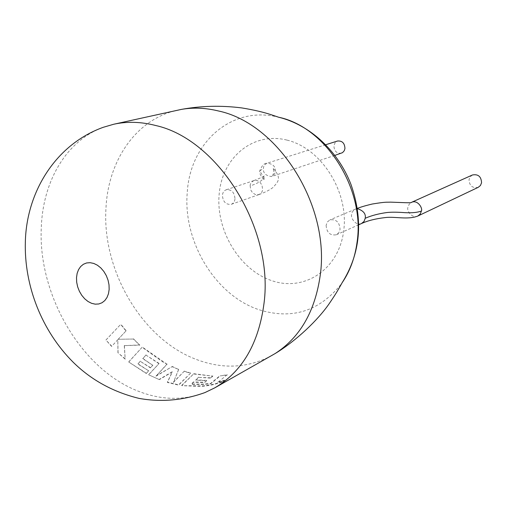 <?xml version="1.0" encoding="UTF-8"?>
<svg xmlns="http://www.w3.org/2000/svg" width="507" height="507" viewBox="0 0 507 507"><rect width="100%" height="100%" fill="white"/><g stroke="black" fill="none" stroke-linecap="round" stroke-linejoin="round"><path stroke-width="0.38" stroke-dasharray="2.54 1.9" d="M204.98 392.557C183.135 400.803 160.548 400.207 137.213 390.77C80.48 368.297 37.898 294.225 41.289 227.573C42.873 181.36 66.202 140.737 103.232 127.308M271.866 355.508C248.24 368.088 223.251 369.476 196.906 359.666C142.194 339.601 101.673 270.358 106.007 207.636C108.346 160.098 136.326 118.999 177.735 110.12M417.831 216.039C411.716 218.878 406.386 210.05 407.951 207.357L409.136 204.315L411.722 202.236M472.448 174.978L470.173 176.816L469.026 179.611C469.419 185.885 472.492 188.452 478.259 187.311M357.448 208.688L355.407 209.131C352.948 210.659 351.706 212.42 351.687 214.41C350.229 217.123 355.325 226.122 361.466 223.549L361.542 223.517M326.109 225.342C326.692 232.631 330.114 235.768 336.388 234.76L338.872 232.669L340.07 229.392C339.525 222.155 336.135 218.986 329.905 219.892L327.338 221.996L326.109 225.342M341.426 153.203C336.705 153.659 334.202 151.175 333.904 145.75L335.076 142.759L337.51 141.022M275.25 171.436C275.751 166.676 273.07 163.913 267.214 163.14L267.157 163.159C264.654 164.541 263.425 166.245 263.456 168.273C262.981 173.071 265.687 175.821 271.575 176.518L271.632 176.499C274.065 175.118 275.269 173.432 275.25 171.436M250.154 185.904C250.116 183.826 251.358 182.057 253.88 180.6L257.22 180.555L260.218 182.457L262.005 185.277L262.588 189.339C262.62 191.38 261.403 193.129 258.95 194.587L255.604 194.682L252.575 192.806L250.762 189.986L250.154 185.904C257.974 183.338 262.544 180.53 263.855 177.475L259.755 170.986L263.456 168.273M234.988 198.902C234.646 201.653 233.397 203.465 231.236 204.327C225.856 204.822 222.909 201.792 222.402 195.246C222.738 192.445 224.018 190.613 226.242 189.764C231.591 189.339 234.507 192.387 234.988 198.902M227.294 375.028L220.184 375.896L210.83 383.698L203.123 384.471L191.367 384.312L193.56 382.234L204.543 382.601L206.71 380.687L195.74 380.174L198.636 377.398L210.639 378.114L212.82 376.156L193.573 373.97L181.76 385.662L200.829 386.442L205.512 385.992L213.213 384.661L222.224 382.107L224.576 380.478L217.909 382.354L227.199 374.724L220.184 375.896M159.344 379.623L148.703 374.8L158.951 363.658L145.984 355.096L142.733 358.671L152.81 365.319L150.452 367.892L140.293 361.333L137.853 364.039L148.722 370.858L146.25 373.507L128.734 362.017L142.144 347.251L162.753 361.89L167.044 364.235L156.01 376.169L172.069 366.694L178.679 369.483L173.394 382.43L184.085 371.39L190.512 373.247L178.654 385.149L167.373 382.417L172.329 371.973L159.344 379.623L148.703 374.8M118.213 339.284L133.373 339.025L139.736 345.128L124.266 345.641L125.172 359.159L117.954 352.771L117.795 339.785L111.61 346.414L105.931 340.045L120.679 324.385L125.97 330.944L118.213 339.284L133.373 339.025M125.97 330.944L118.346 339.088M133.493 338.815L139.736 345.128M139.85 344.906L124.266 345.641M124.386 345.432L125.172 359.159M125.267 358.924L117.954 352.771M118.068 352.549L117.795 339.785M117.928 339.582L111.61 346.414M111.743 346.205L105.931 340.045M106.071 339.848L120.679 324.385M126.11 330.754L120.831 324.214M190.512 373.247L178.629 384.845L167.38 382.126L172.355 371.688L159.363 379.337M148.747 374.527L158.951 363.658M159.008 363.392L145.984 355.096M146.073 354.856L142.733 358.671M142.816 358.424L152.81 365.319M152.873 365.059L150.452 367.892M150.509 367.626L140.293 361.333M140.376 361.085L137.853 364.039M137.929 363.785L148.722 370.858M148.773 370.585L146.25 373.507M146.301 373.234L128.734 362.017M128.822 361.77L142.144 347.251M167.044 364.235L142.252 347.022M167.088 363.963L156.01 376.169M156.042 375.883L172.069 366.694M172.107 366.422L178.679 369.483M178.705 369.197L173.394 382.43M173.388 382.132L184.085 371.39M190.505 372.949L184.092 371.105M206.71 380.687L204.473 382.291L193.516 381.929L191.323 384.008L203.047 384.16L210.741 383.393L220.108 375.592M227.199 374.724L217.909 382.354M217.801 382.05L224.449 380.174L224.576 380.478M224.449 380.174L222.224 382.107M222.098 381.803L213.105 384.35L203.871 385.859L181.76 385.662M181.728 385.358L193.573 373.97M193.56 373.672L212.82 376.156M212.763 375.852L210.639 378.114M210.582 377.81L198.636 377.398M198.605 377.094L195.74 380.174M206.647 380.383L195.702 379.87M279.161 117.402L276.841 116.806C230.52 106.033 190.125 143.367 187.286 192.121C182.723 241.237 215.177 295.372 259.02 309.726C291.804 319.911 319.157 311.418 341.078 284.25L342.086 282.811M287.051 140.122C321.299 148.272 348.911 191.709 343.74 230.457C339.075 269.344 304.631 291.855 272.272 280.821C239.811 270.326 215.805 230.748 219.151 194.301C222.022 157.753 252.866 131.383 287.051 140.122M342.402 282.26L342.079 282.824M358.817 224.734L336.388 234.76M325.728 144.729L267.214 163.14M253.88 180.6C260.82 177.894 264.381 176.208 264.565 175.555L263.855 177.475L264.439 180.086C265.098 181.354 258.481 174.034 259.755 170.986C261.758 165.7 264.223 163.096 267.157 163.159M258.95 194.587C264.984 192.375 269.597 190.055 272.81 187.628C276.911 183.357 278.704 180.505 278.178 179.072C279.496 176.956 275.421 169.813 272.671 168.21C273.235 168.343 273.622 169.725 273.837 172.367C273.438 174.25 272.589 175.669 271.289 176.632L271.632 176.499M258.849 194.625L231.236 204.327M253.982 180.562L226.242 189.764M334.88 155.383L271.575 176.518M355.407 209.131L329.905 219.892M357.397 208.364L355.546 209.074"/><path stroke-width="0.76" d="M264.077 302.875C258.817 343.309 242.378 371.637 214.759 387.855L204.98 392.557C183.185 400.416 161.207 402.362 139.045 398.394C113.181 392.05 91.235 380.003 73.204 362.252C41.834 330.982 24.019 285.72 25.35 241.687C26.535 192.521 55.174 144.622 103.232 127.308L113.644 124.266C127.023 121.319 141.035 121.731 155.674 125.502C218.042 139.279 273.774 228.251 264.077 302.875M109.157 289.408L108.473 293.724L106.996 297.508L104.81 300.569L102.015 302.761L98.77 303.978L95.24 304.162L91.59 303.319L88.015 301.494L84.682 298.775L81.754 295.308L79.377 291.259L77.653 286.829L76.684 282.228L76.506 277.684L77.127 273.419L78.534 269.642L80.645 266.543L83.376 264.274L86.583 262.962L90.113 262.683L93.789 263.444L97.426 265.224L100.83 267.937L103.834 271.441L106.274 275.567L108.029 280.092L109.005 284.788L109.157 289.408M113.644 124.266L181.481 109.379C193.351 107.338 205.62 107.858 218.289 110.938C278.185 123.353 330.349 205.43 320.247 275.181C315.12 311.26 300.087 337.377 275.149 353.55L214.759 387.855M411.64 202.274L411.722 202.236C417.863 199.669 422.914 208.39 421.406 211.032L420.246 214.017L417.831 216.039C407.704 220.038 394.883 216.337 385.44 217.554C375.833 218.631 367.867 220.621 361.542 223.517M417.92 215.995L478.259 187.311L480.452 185.486L481.568 182.754C481.206 176.525 478.171 173.933 472.448 174.978L411.678 202.255M361.466 223.549L364.039 221.445L365.217 218.283C366.035 213.878 363.449 210.678 357.448 208.688M325.728 144.729L337.51 141.022C342.193 140.629 344.678 143.126 344.95 148.519L344.272 150.718L342.555 152.645L334.88 155.383M342.086 282.811C350.02 271.175 355.02 257.575 357.093 242.016C365.236 188.674 325.773 127.01 278.685 117.231L278.78 117.256M365.217 218.283C371.39 215.557 378.729 213.631 387.221 212.496C391.816 212.04 397.653 212.097 404.725 212.655C411.963 213.054 417.521 212.509 421.406 211.032M275.149 353.55C296.088 340.881 318.104 320.037 329.569 303.129C337.37 291.601 337.985 289.928 340.229 286.119L342.402 282.26M361.611 223.486L358.817 224.734M342.079 282.824C360.534 253.443 363.519 220.697 351.028 184.586C338.232 151.251 310.24 124.982 278.856 117.269M279.161 117.402L272.405 115.133C264.255 112.326 254.045 109.924 241.776 107.921C221.248 105.329 201.152 105.817 181.481 109.379M411.722 202.236C411.88 203.256 401.981 202.496 390.517 202.135C385.757 202.375 386.771 201.659 372.22 204.029C363.056 206.241 360.629 207.198 357.397 208.364"/></g></svg>
